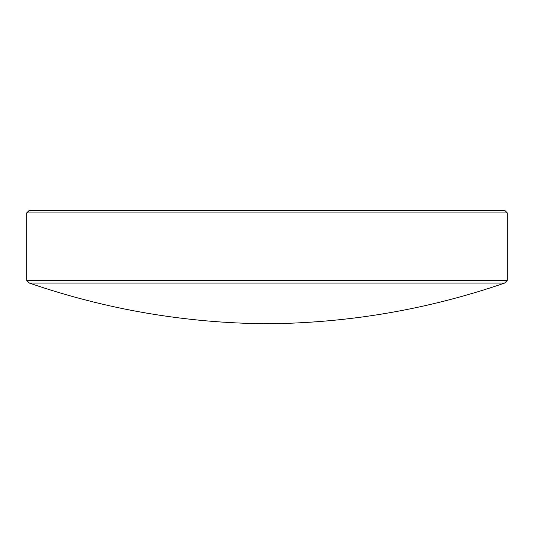 <?xml version="1.0" encoding="UTF-8"?>
<svg xmlns="http://www.w3.org/2000/svg" width="534" height="534" viewBox="0 0 534 534"><rect width="100%" height="100%" fill="white"/><g stroke="black" fill="none" stroke-linecap="round" stroke-linejoin="round"><path stroke-width="0.8" d="M29.377 283.08C106.413 309.56 185.618 323.123 267 323.764C348.382 323.123 427.587 309.56 504.623 283.08L29.377 283.08L26.7 280.403L507.3 280.403L504.623 283.08M26.7 212.912L29.377 210.236L504.623 210.236L507.3 212.912L26.7 212.912L26.7 280.403M507.3 212.912L507.3 280.403"/></g></svg>
